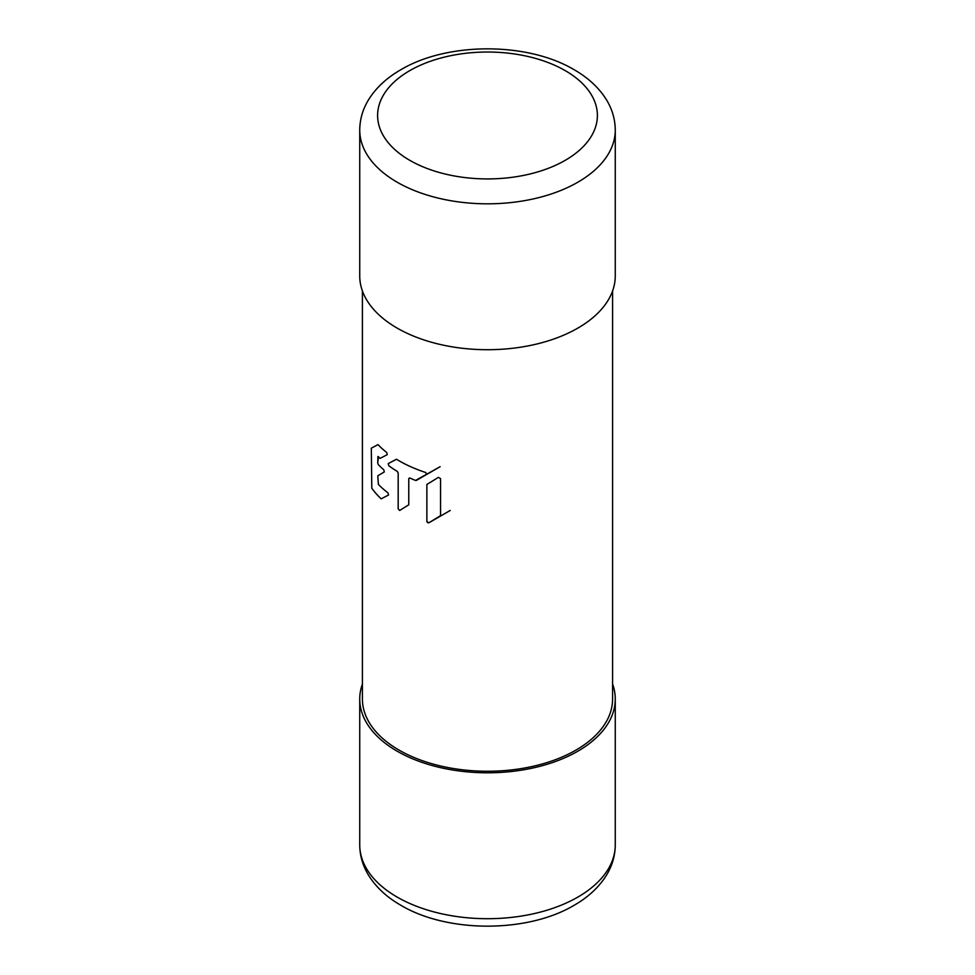 <?xml version="1.0" encoding="UTF-8"?>
<svg xmlns="http://www.w3.org/2000/svg" width="975" height="975" viewBox="0 0 975 975"><rect width="100%" height="100%" fill="white"/><g stroke="black" fill="none" stroke-linecap="round" stroke-linejoin="round"><path stroke-width="1.46" d="M362.42 290.989L362.42 699.051A125.08 72.211 0 0 0 399.055 750.104A125.08 72.211 0 0 0 535.36 765.765A125.08 72.211 0 0 0 612.58 699.051L612.58 290.989M399.055 460.785A125.08 72.211 0 0 0 425.758 472.522L426.55 474.533L415.545 480.456A125.08 72.211 180 0 1 409.744 477.957L408.769 478.53L408.769 504.806L408.769 478.53L409.744 477.957A125.08 72.211 0 0 0 415.545 480.456L440.127 466.696L416.276 480.456L426.55 474.533L425.758 472.522A125.08 72.211 180 0 1 399.055 460.785A125.08 72.211 180 0 1 396.472 459.249A125.08 72.211 0 0 0 399.055 460.785M408.769 504.806L399.689 510.461L398.178 508.865L398.178 472.96L398.178 508.865L399.689 510.461L408.769 504.806M427.574 522.649L426.867 521.479L426.867 484.465L426.867 521.479L428.829 522.819L427.574 522.649M426.867 484.465L438.421 477.372L440.554 478.603L440.554 515.629L440.554 478.603L438.421 477.372L426.867 484.465M440.554 515.629L428.829 522.819L450.218 510.461L428.829 522.819L440.554 515.629M398.178 472.96L397.3 471.425A125.08 72.211 180 0 1 388.781 465.733L388.233 463.588L396.472 459.249L388.233 463.588L388.781 465.733A125.08 72.211 0 0 0 397.3 471.425L398.178 472.96M378.373 456.678A125.08 72.211 0 0 0 380.079 458.384L387.258 454.655L386.722 452.497A125.08 72.211 180 0 1 378.008 444.624L371.317 448.171L371.792 488.207A125.08 72.211 0 0 0 381.188 498.834L388.538 495.02L387.989 492.862A125.08 72.211 180 0 1 378.373 484.404L377.788 475.8L384.284 471.949L383.772 469.767A125.08 72.211 180 0 1 378.373 464.709L377.739 463.028L378.373 464.709A125.08 72.211 0 0 0 383.772 469.767L384.284 471.949L377.788 475.8L378.373 484.404A125.08 72.211 0 0 0 387.989 492.862L388.538 495.02L381.188 498.834A125.08 72.211 180 0 1 371.792 488.207L371.317 448.171L378.008 444.624A125.08 72.211 0 0 0 386.722 452.497L387.258 454.655L380.079 458.384A125.08 72.211 180 0 1 378.373 456.678L377.739 463.028L377.922 456.519M397.166 328.112A127.762 73.759 0 0 0 536.396 344.102A127.762 73.759 0 0 0 615.262 275.949L615.262 130.065A127.762 73.759 180 0 1 536.396 198.205A127.762 73.759 180 0 1 397.166 182.215A127.762 73.759 180 0 1 359.738 130.065L359.738 275.949A127.762 73.759 0 0 0 397.166 328.112M612.58 684.011A127.762 73.759 180 0 1 615.262 699.051A127.762 73.759 180 0 1 536.396 767.191A127.762 73.759 180 0 1 397.166 751.201A127.762 73.759 180 0 1 359.738 699.051A127.762 73.759 180 0 1 362.42 684.011M409.793 160.339A109.895 63.448 180 0 1 409.793 70.614A109.895 63.448 180 0 1 565.207 70.614A109.895 63.448 180 0 1 565.207 160.339A109.895 63.448 180 0 1 409.793 160.339M615.262 844.935C615.176 855.55 612.288 865.568 606.596 875.002C599.15 887.055 588.327 897.146 574.141 905.275C527.524 933.099 447.476 933.112 400.859 905.275C386.673 897.146 375.85 887.055 368.404 875.002C362.712 865.568 359.824 855.55 359.738 844.935A127.762 73.759 0 0 0 397.166 897.098A127.762 73.759 0 0 0 536.396 913.088A127.762 73.759 0 0 0 615.262 844.935L615.262 699.051M359.738 130.065C359.824 119.45 362.712 109.432 368.404 99.998C375.85 87.945 386.673 77.854 400.859 69.725C447.476 41.901 527.524 41.901 574.141 69.725L574.141 69.725C588.327 77.854 599.15 87.945 606.596 99.998C612.288 109.432 615.176 119.45 615.262 130.065M359.738 699.051L359.738 844.935"/></g></svg>
